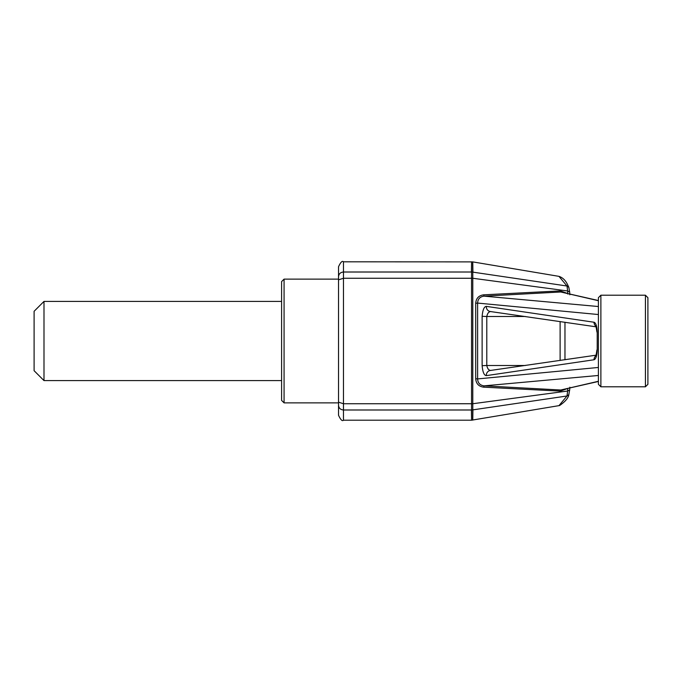 <?xml version="1.0" encoding="UTF-8"?>
<svg xmlns="http://www.w3.org/2000/svg" width="682" height="682" viewBox="0 0 682 682"><rect width="100%" height="100%" fill="white"/><g stroke="black" fill="none" stroke-linecap="round" stroke-linejoin="round"><path stroke-width="1.02" d="M284.079 279.126L281.598 281.598L281.598 400.402L284.079 402.874L284.079 279.126L338.528 279.126L338.528 402.175L338.528 266.747C340.616 262.195 342.27 260.541 343.472 261.803L472.745 261.897L558.959 276.355L567.006 286.014L568.822 287.31C567.825 285.528 565.847 278.631 558.959 276.355M43.998 380.599L43.998 301.401L34.1 311.299L34.1 370.701L43.998 380.599L281.598 380.599M598.404 300.711L560.749 291.99L484.032 296.141L598.404 306.533M598.404 300.532L560.749 291.99L560.365 290.899L567.023 293.286M598.404 375.467L484.032 385.859L560.749 390.01L598.404 381.289M598.404 314.538L477.613 303.081L477.613 378.919L598.404 367.462M477.613 378.919C477.826 382.96 479.966 385.279 484.032 385.859L483.674 387.171C478.73 386.489 476.07 383.668 475.712 378.698L477.613 378.919M483.674 294.829L484.032 296.141C479.975 296.713 477.835 299.023 477.613 303.081L475.712 303.302C476.087 298.315 478.738 295.494 483.674 294.829L560.365 290.899M596.102 355.637A4.953 4.689 81.5 0 0 594.022 359.764C595.923 359.064 596.989 355.782 597.219 349.892L597.219 332.108C596.989 326.209 595.923 322.918 594.022 322.236A4.953 4.689 98.5 0 0 596.102 326.363M594.022 359.764L486.326 375.629A4.953 4.663 -98.1 0 1 490.29 370.479L596.281 355.152M490.98 370.437C488.892 370.488 487.494 368.834 486.786 365.492L482.131 365.688C482.711 372.108 484.109 375.415 486.326 375.629M482.131 365.688L482.131 316.312L486.786 316.508C487.494 313.166 488.892 311.521 490.98 311.563M596.281 326.849L490.29 311.521A4.953 4.663 -81.9 0 1 486.326 306.371C484.101 306.593 482.703 309.901 482.131 316.312M486.326 306.371L594.022 322.236M567.023 388.714L560.365 391.101L560.749 390.01L598.404 381.468M475.712 378.698L475.712 303.302M567.833 294.078L567.637 290.975L472.788 278.265L472.788 403.735L567.637 391.025L567.765 389.09M560.365 391.101L483.674 387.171M568.822 394.69C568.319 398.024 565.259 401.621 559.641 405.5L558.959 405.645L567.006 395.986L567.637 391.025L569.623 390.087L568.822 394.69L567.006 395.986L472.797 409.873C472.686 423.522 472.728 423.505 472.916 409.822M471.415 409.993C471.612 423.59 471.654 423.59 471.552 409.993L343.472 409.993L343.472 403.744L472.788 403.735L472.797 409.873L471.552 409.993L471.552 272.007C471.654 258.41 471.612 258.41 471.415 272.007M564.969 322.228L564.969 359.772M598.404 297.684L598.404 384.316L600.876 386.788L600.876 295.212L598.404 297.684M647.9 317.974L647.9 316.005M645.428 386.788L645.428 295.212L647.9 297.684L647.9 384.316L645.428 386.788L600.876 386.788M647.9 365.995L647.9 364.026M472.916 272.178C472.728 258.495 472.686 258.478 472.788 272.127L567.006 286.014L567.637 290.975L569.623 291.913L568.822 287.31M338.528 276.704C338.818 273.857 340.471 272.288 343.472 272.007L471.552 272.007L472.788 272.127L472.788 278.265L343.472 278.256L343.472 403.744L338.528 402.175L338.528 415.253C340.616 419.805 342.27 421.459 343.472 420.197L343.472 409.993C340.471 409.712 338.818 408.143 338.528 405.296M597.219 332.108L597.219 349.892M525.43 365.492L486.786 365.492L486.786 316.508L525.43 316.508M560.118 360.488L560.118 321.512M338.528 279.825L343.472 278.256L343.472 261.803M596.639 355.373L595.94 355.987L596.963 349.892M645.428 295.212L600.876 295.212M338.528 402.874L284.079 402.874M281.598 301.401L43.998 301.401M569.862 294.795L569.658 291.743M569.658 390.257L569.862 387.206M343.472 420.197L471.594 420.197L558.959 405.645M596.639 326.627L595.94 326.013L596.963 332.108"/></g></svg>
